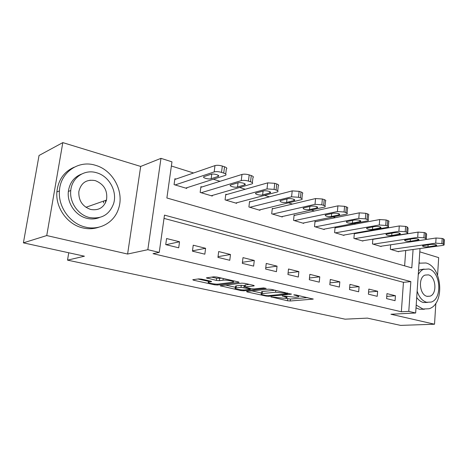 <?xml version="1.0" encoding="UTF-8"?>
<svg xmlns="http://www.w3.org/2000/svg" width="468" height="468" viewBox="0 0 468 468"><rect width="100%" height="100%" fill="white"/><g stroke="black" fill="none" stroke-linecap="round" stroke-linejoin="round"><path stroke-width="0.7" d="M270.943 296.882L287.527 300.766L290.248 301L313.238 299.105L296.028 294.963L293.764 294.84L296.396 295.618C298.525 296.127 299.216 296.554 298.467 296.899L295.413 297.268L282.257 295.858L284.649 296.659C286.779 297.162 287.487 297.578 286.767 297.917L283.854 298.268L270.943 296.882M105.399 202.977L105.768 200.316M201.614 279.144L198.648 278.899L192.763 279.724L193.647 280.233L214.525 284.796L217.398 285.035L239.049 282.391L238.247 281.894L216.9 277.062L213.847 276.81L206.365 277.857L216.391 280.42L219.369 280.671L222.996 280.203C226.401 279.677 235.714 281.514 233.222 282.204L218.497 284.07C215.239 284.556 206.125 282.789 208.494 282.116L211.565 281.66L210.717 281.163L201.614 279.144M23.4 242.845L39.043 155.481L62.811 142.611L46.742 235.556L23.4 242.845L84.439 256.207L67.521 260.138L345.056 319.17L367.38 318.123L400.596 325.389L434.532 324.219L390.932 314.25L415.66 312.993L408.78 311.366L401.345 311.764L153.013 253.662L159.237 252.392L147.829 249.696L160.974 158.348L171.967 161.846L166.883 197.993L411.799 267.901L413.08 249.491M46.742 235.556L127.6 254.042L147.829 249.696M246.572 291.429L247.034 291.909L265.982 296.051L268.749 296.285L291.383 294.179L271.428 289.399L268.492 289.154L246.572 291.429M240.874 290.558L220.188 285.749L241.862 283.14L244.858 283.386L253.633 285.375L254.101 285.901L244.84 286.966L251.257 288.686L254.147 288.926L263.583 287.919L266.152 288.411L243.688 290.798L240.874 290.558L240.961 289.797M434.532 324.219L435.837 303.217M437.58 275.196L438.674 257.622L419.796 251.842M401.345 311.764L403.451 282.315L164.016 218.398M395.431 295.735L386.966 293.623L386.586 298.613L395.062 300.69L395.431 295.735L386.755 296.396M377.617 291.283L368.819 289.084L368.404 294.173L377.22 296.326L377.617 291.283L368.579 292.05M359.096 286.656L349.941 284.368L349.497 289.552L358.663 291.792L359.096 286.656L349.672 287.539M339.826 281.841L330.297 279.454L329.811 284.737L339.358 287.071L339.826 281.841L329.987 282.859M319.767 276.822L309.834 274.342L309.313 279.724L319.258 282.157L319.767 276.822L309.477 278.004M298.853 271.598L288.504 269.006L287.931 274.5L298.303 277.033L298.853 271.598L288.089 272.967M277.044 266.146L266.239 263.443L265.619 269.047L276.448 271.692L277.044 266.146L265.765 267.737M254.276 260.454L242.986 257.634L242.319 263.349L253.633 266.111L254.276 260.454L242.442 262.302M230.478 254.504L218.673 251.556L217.953 257.388L229.782 260.284L230.478 254.504L218.041 256.669M205.592 248.286L193.231 245.197L192.447 251.158L204.838 254.182L205.592 248.286L192.494 250.825M179.531 241.769L166.579 238.534L165.731 244.624L178.712 247.8L179.531 241.769L166.035 244.7M393.804 235.983L393.401 235.86M375.172 230.121L374.189 229.817M355.762 224.014L354.165 223.517M335.533 217.655L333.263 216.941M314.426 211.015L311.431 210.068M292.389 204.077L288.598 202.884M269.357 196.835L264.701 195.367M245.261 189.253L239.663 187.492M220.024 181.315L213.396 179.226M193.559 172.984L171.382 166.011M404.627 265.853L405.727 250.503M398.683 251.468L398.66 251.772L390.33 249.286L390.669 244.799M373.604 239.218L373.195 239.095M381.157 246.209L381.133 246.531L372.475 243.945L372.861 239.148M355.107 233.59L354.352 233.362L353.913 238.393L362.916 241.084L362.946 240.739M335.866 227.735L335.076 227.495L334.608 232.625L343.968 235.422L344.003 235.053M315.836 221.633L315.017 221.387L314.502 226.611L324.254 229.531L324.295 229.127M294.963 215.286L294.109 215.023L293.559 220.352L303.72 223.388L303.761 222.955M273.201 208.658L272.306 208.389L271.709 213.817L282.309 216.988L282.362 216.52M250.485 201.743L249.555 201.462L248.906 206.996L259.974 210.307L260.032 209.799M226.752 194.518L225.781 194.226L225.079 199.877L236.65 203.334L236.714 202.779M201.936 186.966L200.918 186.656L200.158 192.424L212.261 196.045L212.343 195.431M175.956 179.057L174.892 178.735L174.073 184.626L186.744 188.411L186.837 187.738M68.743 252.773L67.521 260.138M127.6 254.042L140.681 166.438L62.811 142.611M140.681 166.438L160.974 158.348M408.78 311.366L410.845 281.619L164.479 215.122L159.237 252.392M420.018 248.537L415.66 312.993M403.451 282.315L410.845 281.619M284.86 298.18L290.447 299.046L307.669 297.601M251.807 290.885L261.431 293.009M265.912 295.519L267.854 295.682L287.381 293.869L287.153 293.53L275.57 292.225L261.355 293.699C260.6 294.05 261.349 294.489 263.607 295.01L265.912 295.519M261.513 292.248L261.577 291.675L262.53 291.494L275.085 290.224M235.48 287.282L225.541 285.088M249.181 284.363L245.056 285.065M236.077 287.925L235.386 288.06C233.187 288.697 241.769 290.324 245.045 289.897L250.31 289.312L249.561 288.867L241.02 287.37L236.077 287.925L236.322 285.854L235.632 285.995L235.568 286.51M236.322 285.854L241.266 285.281L244.986 285.708M211.583 277.12L216.655 278.267L221.949 278.203M233.362 280.987L233.936 280.917M197.941 278.998L208.588 281.35M391.032 249.491L435.743 243.155L441.856 243.6L443.26 244.056L444.097 245.027L442.763 245.413L397.975 251.568M425.81 239.528L436.071 238.007L442.178 238.446L443.576 238.908L444.413 239.897L444.132 244.477M431.163 244.39L422.51 245.758C422.598 246.63 424.423 247.005 427.974 246.882L436.685 245.519C436.603 244.629 434.76 244.255 431.163 244.39M373.201 244.161L417.696 237.352L423.914 237.802L425.377 238.276L426.272 239.323L425.002 239.704L380.414 246.32M372.85 239.341L418.053 232.105L424.265 232.549L425.728 233.029L426.617 234.099L426.313 238.727M413.185 238.668L404.621 240.107C404.703 241.038 406.563 241.435 410.214 241.295L418.842 239.862C418.772 238.914 416.883 238.516 413.185 238.668M354.674 238.621L398.888 231.309L405.218 231.759L406.739 232.251L407.698 233.386L406.505 233.754L362.173 240.862M354.317 233.725L399.28 225.956L405.604 226.401L407.125 226.904L408.078 228.062L407.745 232.736M394.465 232.707L386.001 234.228C386.065 235.217 387.972 235.632 391.728 235.48L400.257 233.971C400.198 232.965 398.268 232.543 394.465 232.707M335.392 232.859L379.267 225.003L385.714 225.453L387.305 225.968C388.528 226.389 388.873 226.804 388.329 227.202L343.196 235.193M335.041 227.887L379.706 219.545L386.135 219.989L387.726 220.516C388.949 220.943 389.288 221.364 388.75 221.774L388.387 226.494M374.944 226.489L366.596 228.091C366.649 229.144 368.603 229.589 372.464 229.425L380.882 227.834C380.841 226.764 378.858 226.313 374.944 226.489M315.321 226.857L358.792 218.416L365.35 218.872L367.011 219.41C368.345 219.872 368.708 220.317 368.117 220.744L323.452 229.285M314.976 221.809L359.266 212.852L365.818 213.303L367.474 213.847C368.802 214.315 369.17 214.771 368.573 215.216L368.181 219.978M354.574 220.007L346.355 221.697C346.396 222.815 348.403 223.289 352.381 223.107L360.67 221.428C360.641 220.288 358.611 219.814 354.574 220.007M416.192 305.077L422.926 309.02L429.021 308.751C444.98 304.294 442.354 266.742 425.95 262.975L419.024 263.191M416.005 307.862L419.369 309.213L424.336 309.266M427.419 302.445L423.353 302.503C420.843 301.842 418.626 300.163 416.707 297.467M417.14 291.096C419.1 297.227 422.276 300.959 426.652 302.287L431.221 302.071C442.629 298.719 440.599 271.615 428.811 268.995L423.353 269.387C421.27 270.358 419.574 272.107 418.252 274.64M428.431 274.868L425.014 275.096C417.889 277.618 419.527 294.951 427.038 296.326L430.086 296.168C437.387 293.927 436.012 276.489 428.431 274.868M418.521 270.656L420.077 269.743L424.131 269.077M419.784 262.94L419.041 262.928M85.433 227.091C99.807 230.771 114.315 222.353 118.521 208.734C124.482 191.921 113.127 170.124 95.466 165.298C78.712 159.793 60.302 172.224 59.43 190.897C58.014 207.014 70.282 223.768 85.433 227.091M74.166 167.222C63.94 171.733 58.178 179.981 56.88 191.962C55.47 207.973 67.673 224.617 82.754 227.904C88.347 229.209 93.711 228.969 98.853 227.191M99.298 217.591C95.349 219.118 91.201 219.352 86.855 218.31C75.687 215.777 66.901 203.194 68.363 191.459C69.586 182.894 73.944 177.115 81.444 174.119M89.353 217.497C101.369 219.439 109.459 214.789 113.63 203.545C117.456 191.389 109.108 176.091 96.589 172.756C84.714 168.96 71.844 177.483 70.773 190.476C69.311 202.275 78.138 214.947 89.353 217.497M95.314 180.625C86.527 179.086 81.034 182.742 78.829 191.587C78.478 200.52 82.415 206.476 90.652 209.459C98.613 210.775 103.896 207.64 106.499 200.058C107.827 190.704 104.101 184.222 95.314 180.625M103.434 202.942L103.837 200.994M90.517 180.309L90.037 180.186M294.413 220.603L337.393 211.536L344.074 211.992L345.811 212.554C347.256 213.063 347.654 213.543 347.004 214.005L302.878 223.137M294.062 215.479L337.914 205.861L344.583 206.312L346.32 206.879C347.759 207.394 348.157 207.891 347.508 208.365L347.075 213.174M333.304 213.232L325.225 215.017C325.26 216.21 327.319 216.707 331.414 216.52L339.557 214.748C339.546 213.531 337.457 213.028 333.304 213.232M272.604 214.087L315.011 204.34L321.82 204.803L323.634 205.388C325.207 205.943 325.64 206.464 324.927 206.967L281.438 216.725M272.253 208.886L315.584 198.549L322.376 198.999L324.189 199.596C325.763 200.158 326.19 200.696 325.476 201.205L325.014 206.06M311.062 206.148L303.153 208.032C303.176 209.307 305.294 209.839 309.512 209.629L317.497 207.763C317.491 206.47 315.35 205.926 311.062 206.148M249.836 207.277L291.582 196.812L298.514 197.268L300.421 197.882C302.135 198.49 302.603 199.064 301.819 199.596L259.061 210.038M249.491 202L292.202 190.891L299.128 191.342L301.029 191.968C302.737 192.582 303.2 193.167 302.422 193.717L301.918 198.619M287.785 198.736L280.063 200.725C280.08 202.082 282.262 202.65 286.615 202.428L294.413 200.462C296.285 199.567 290.341 198.011 287.785 198.736M226.056 200.164L267.017 188.914L274.09 189.376L276.085 190.02C277.957 190.687 278.466 191.307 277.612 191.88L235.691 203.048M225.705 194.817L267.696 182.865L274.757 183.316L276.752 183.971C278.618 184.649 279.121 185.281 278.267 185.878L277.723 190.827M263.402 190.973L255.885 193.073C253.919 193.992 260.132 195.659 262.642 194.893L270.235 192.816C272.247 191.88 265.97 190.178 263.402 190.973M201.181 192.728L241.242 180.63C243.313 180.162 245.718 180.32 248.455 181.087L250.55 181.765C252.597 182.497 253.153 183.169 252.217 183.789L211.267 195.747M200.831 187.311L241.985 174.447C244.05 173.961 246.455 174.114 249.187 174.897L251.275 175.588C253.317 176.331 253.867 177.021 252.936 177.659L252.351 182.655M237.832 182.83L230.548 185.047C228.431 186.012 235.012 187.838 237.522 186.995L244.887 184.801C247.051 183.825 240.394 181.958 237.832 182.83M175.137 184.942L214.168 171.926C216.204 171.423 218.655 171.575 221.522 172.382L223.727 173.096C225.962 173.897 226.57 174.634 225.553 175.301L185.702 188.101M174.792 179.46L214.976 165.602C217.012 165.081 219.463 165.227 222.318 166.052L224.517 166.778C226.746 167.591 227.354 168.345 226.336 169.03L225.705 174.078M210.974 174.283L203.954 176.629C201.685 177.629 208.669 179.63 211.173 178.706L218.275 176.389C220.603 175.371 213.537 173.318 210.974 174.283M271.235 296.87L271.2 297.192M294.255 294.781L294.22 295.127M282.526 295.846L282.491 296.18M284.708 296.133L284.649 296.659M296.455 295.062L296.396 295.618M312.887 298.789L312.852 299.175M290.447 299.046L290.248 301M287.732 298.812L287.527 300.766M291.073 293.857L291.032 294.243M268.825 295.595L268.749 296.285M266.04 295.542L265.982 296.051M247.098 291.377L247.034 291.909M287.212 292.968L287.153 293.53M284.872 292.441L284.813 293.003M275.769 290.382L275.57 292.225M262.53 291.494L262.308 293.518M221.066 285.62L220.995 286.211M254.147 285.515L254.101 285.901M245.355 284.807L245.115 286.913M243.787 289.955L243.688 290.798M249.625 288.317L249.561 288.867M244.156 285.521L243.916 287.609M241.266 285.281L241.02 287.37M211.39 281.35L211.343 281.707M209.219 280.829L209.073 281.999M223.201 278.489L222.996 280.203M219.638 278.513L219.369 280.671M216.655 278.267L216.391 280.42M207.318 277.705L207.236 278.378M238.826 282.052L238.779 282.444M217.509 284.135L217.398 285.035M214.619 284.012L214.525 284.796M193.734 279.577L193.647 280.233M435.743 243.155L436.071 238.007M443.26 244.056L443.576 238.908M441.856 243.6L442.178 238.446M435.72 244.665L435.649 245.817M428.109 244.822L427.974 246.882M417.696 237.352L418.053 232.105M425.377 238.276L425.728 233.029M423.914 237.802L424.265 232.549M417.936 238.972L417.86 240.154M410.366 239.095L410.214 241.295M398.888 231.309L399.28 225.956M406.739 232.251L407.125 226.904M405.218 231.759L405.604 226.401M399.42 233.046L399.333 234.257M391.903 233.128L391.728 235.48M379.267 225.003L379.706 219.545M387.305 225.968L387.726 220.516M385.714 225.453L386.135 219.989M380.115 226.875L380.022 228.109M372.668 226.898L372.464 229.425M358.792 218.416L359.266 212.852M367.011 219.41L367.474 213.847M365.35 218.872L365.818 213.303M359.98 220.44L359.874 221.692M352.615 220.381L352.381 223.107M337.393 211.536L337.914 205.861M345.811 212.554L346.32 206.879M344.074 211.992L344.583 206.312M338.955 213.724L338.838 214.993M331.689 213.572L331.414 216.52M315.011 204.34L315.584 198.549M323.634 205.388L324.189 199.596M321.82 204.803L322.376 198.999M316.976 206.71L316.854 207.991M309.834 206.429L309.512 209.629M291.582 196.812L292.202 190.891M300.421 197.882L301.029 191.968M298.514 197.268L299.128 191.342M293.98 199.38L293.846 200.667M286.983 198.941L286.615 202.428M267.017 188.914L267.696 182.865M276.085 190.02L276.752 183.971M274.09 189.376L274.757 183.316M269.896 191.71L269.755 192.997M263.075 191.061L262.642 194.893M241.242 180.63L241.985 174.447M250.55 181.765L251.275 175.588M248.455 181.087L249.187 174.897M244.647 183.672L244.495 184.954M238.031 182.777L237.522 186.995M214.168 171.926L214.976 165.602M223.727 173.096L224.517 166.778M221.522 172.382L222.318 166.052M218.141 175.248L217.977 176.512M211.764 174.114L211.173 178.706M286.902 296.613L286.82 297.373M298.607 295.548L298.525 296.326M287.697 293.079L287.639 293.693M261.577 291.675L261.355 293.699M245.08 284.86L244.84 286.966M235.632 285.995L235.386 288.06M250.403 288.493L250.333 289.119M208.669 280.706L208.494 282.116M233.386 280.794L233.286 281.619M436.714 245.086L436.685 245.519M418.872 239.388L418.842 239.862M400.292 233.456L400.257 233.971M380.923 227.278L380.882 227.834M360.717 220.826L360.67 221.428M427.231 296.373L430.086 296.168M420.077 269.743L423.353 269.387M85.919 207.301L106.499 200.058M68.363 191.459L70.773 190.476M59.43 190.897L56.88 191.962M339.616 214.092L339.557 214.748M317.567 207.061L317.497 207.763M294.489 199.696L294.413 200.462M270.323 191.991L270.235 192.816M244.992 183.918L244.887 184.801M218.398 175.441L218.275 176.389"/></g></svg>
